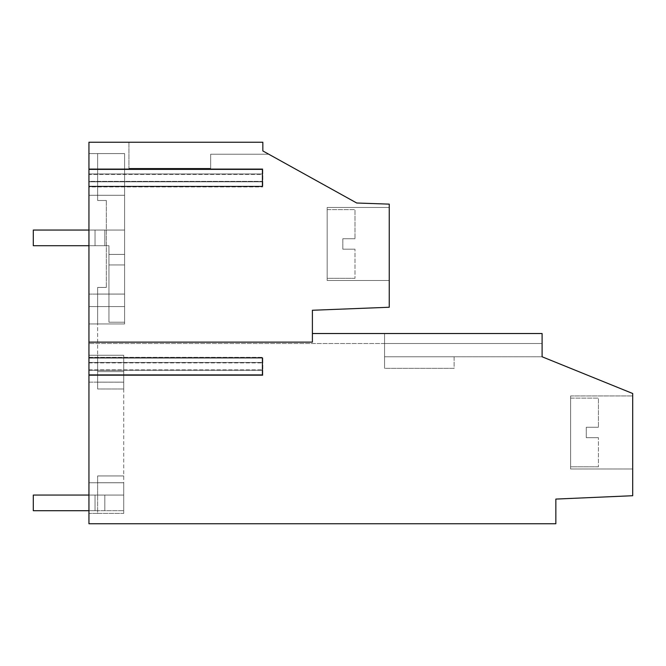 <?xml version="1.0" encoding="UTF-8"?>
<svg xmlns="http://www.w3.org/2000/svg" width="666" height="666" viewBox="0 0 666 666"><rect width="100%" height="100%" fill="white"/><g stroke="black" fill="none" stroke-linecap="round" stroke-linejoin="round"><path stroke-width="0.5" stroke-dasharray="3.33 2.5" d="M389.252 207.451L327.173 207.451L327.173 280.486L327.173 207.451L389.252 207.451L389.252 280.486L389.252 207.451L389.252 280.486L389.252 207.451L389.252 280.486L389.252 207.451L327.173 207.451L327.173 280.486L389.252 280.486L327.173 280.486L327.173 207.451L327.173 280.486L389.252 280.486M389.252 204.137L389.252 307.251L312.396 310.264L312.396 333.524L384.557 333.524L384.557 343.514L542.099 343.514L542.099 356.776L632.7 393.506L632.7 495.72L555.844 499.084L555.844 523.759L88.944 523.759L88.944 370.296L262.837 370.296L262.837 375.433L88.944 375.433L88.944 370.296L262.837 370.296L262.837 362.471L88.944 362.471L88.944 357.342L88.944 375.433L262.837 375.433L262.837 357.342L262.837 362.471L88.944 362.471L88.944 343.514L384.557 343.514L384.557 356.776L454.112 356.785L384.557 356.776L384.557 333.524L384.557 356.776L384.557 333.524L542.099 333.524L384.557 333.524L542.099 333.524L384.557 333.524L542.099 333.524L542.099 356.776L454.112 356.776L454.112 368.34L384.557 368.34L384.557 356.776L542.099 356.776L542.099 333.524L542.099 356.776L542.099 333.524L542.099 356.776L542.099 343.514L88.944 343.514L88.944 181.801L262.837 181.801L262.837 168.848L262.837 186.93L262.837 181.801L88.944 181.801L88.944 186.93L262.837 186.93L88.944 186.93L88.944 168.848L262.837 168.848L88.944 168.848L88.944 173.976L262.837 173.976L88.944 173.976L88.944 142.241L262.837 142.241L262.837 150.941L268.739 154.212L262.837 150.941L262.837 142.241L128.938 142.241L262.837 142.241L128.938 142.241L128.938 168.323L128.938 142.241L262.837 142.241L262.837 150.941L356.718 203.005L389.252 204.137M88.944 374.908L88.944 369.863L88.944 374.908L262.404 374.908L262.404 357.867L88.944 357.867L88.944 362.912L88.944 357.867M88.944 169.372L262.404 169.372L262.404 174.409L88.944 174.409L88.944 169.372L88.944 174.409L262.404 174.409L262.404 181.368L88.944 181.368L88.944 186.413L262.404 186.413L262.404 181.368L88.944 181.368L88.944 186.413M88.944 495.063L33.3 495.063L123.726 495.063L33.3 495.063L123.726 495.063L97.636 495.063L123.726 495.063L97.636 495.063L123.726 495.063L97.636 495.063L123.726 495.063L123.726 482.742L97.636 482.742L97.636 513.403L123.726 513.403L123.726 495.071L97.636 495.071L97.636 513.411L123.726 513.403L123.726 482.742L97.636 482.742L97.636 475.94L123.726 475.94L97.636 475.94L123.726 475.94L97.636 475.94L97.636 513.403L123.726 513.403L123.726 495.063L123.726 513.403L123.726 495.071L97.636 495.071L97.636 475.94L97.636 513.403L88.944 513.403L123.726 513.403L123.726 495.063L88.944 495.063L123.726 495.063L123.726 482.775L88.944 482.775L123.726 482.775L123.726 382.134L88.944 382.134L88.944 513.403L88.944 495.071L123.726 495.071L123.726 355.261L97.636 355.261L97.636 323.959L124.592 323.959L124.592 306.568L88.944 306.568L88.944 323.959L124.592 323.959L124.592 195.28L124.592 306.568L97.636 306.568L124.592 306.568L97.636 306.568L97.636 294.047L124.592 294.047L124.592 195.28L124.592 306.568L97.636 306.568L97.636 323.959L124.592 323.959L124.592 306.568L124.592 323.959L97.636 323.959L124.592 323.959L124.592 306.568L88.944 306.568L124.592 306.568L97.636 306.568L97.636 323.959L124.592 323.959L124.592 306.568L97.636 306.568L97.636 355.261L123.726 355.261L97.636 355.261L97.636 371.653L123.726 371.653L123.726 355.261L97.636 355.261L97.636 371.653L97.636 355.261L97.636 371.653L123.726 371.653L123.726 355.261L88.944 355.261L88.944 323.959L97.636 323.959L97.636 306.568L124.592 306.568L124.592 195.28L124.592 306.568L124.592 294.056L97.636 294.047L97.636 306.568L124.592 306.568L88.944 306.568L88.944 195.28L88.944 355.261L123.726 355.261L123.726 382.134L88.944 382.134L88.944 355.261L97.636 355.261M88.944 355.261L88.944 495.071L123.726 495.071L123.726 482.742L123.726 510.714L33.3 510.714L123.726 510.714L33.3 510.714L123.726 510.714L123.726 495.063L123.726 510.714L123.726 495.063L104.82 495.063L104.82 510.714L104.82 495.063L104.82 510.714L104.82 495.063L95.03 495.063L95.03 510.714L33.3 510.714L33.3 495.063L33.3 510.714L33.3 495.063L33.3 510.714L33.3 495.063L95.03 495.063L95.03 510.714L95.03 495.063L95.03 510.714L88.944 510.714M88.944 153.588L124.592 153.588L88.944 153.58L88.944 195.28L88.944 153.58L97.636 153.58L97.636 200.499L106.335 200.499L97.636 200.499L97.636 195.28L124.592 195.28L88.944 195.28L124.592 195.28L124.592 153.58L97.636 153.58L97.636 195.28L124.592 195.28L124.592 153.58L97.636 153.58L97.636 195.28L124.592 195.28L97.636 195.28L97.636 200.499L106.335 200.499L106.335 287.437L97.636 287.437L97.636 306.568L97.636 294.047L124.592 294.056L97.636 294.056L124.592 294.047L97.636 294.047L124.592 294.047L97.636 294.047L97.636 287.446L106.335 287.446L97.636 287.446M542.091 356.776L454.112 356.776L454.112 368.34L384.557 368.34L384.557 356.776L384.557 368.34L384.557 356.776L454.112 356.776L454.112 368.34L384.557 368.34L454.112 368.34L384.557 368.34L454.112 368.34L454.112 356.776L384.557 356.785L384.557 368.34L384.557 333.524L384.557 356.776L542.107 356.785M312.396 333.524L312.396 342.133L88.944 342.133M268.739 154.212L262.837 150.941L268.739 154.212L210.664 154.204L210.664 168.323L128.938 168.323L210.664 168.323L210.664 154.204L210.664 168.332L128.938 168.332L210.664 168.332L210.664 154.212L268.739 154.212L210.664 154.204L210.664 168.323L128.938 168.323L128.938 142.241L128.938 168.332L128.938 142.241L128.938 168.323L210.664 168.323L210.664 154.204L268.731 154.204M262.837 142.241L262.837 150.941L262.837 142.241M97.636 153.588L124.592 153.588L97.636 153.58L97.636 200.499L106.335 200.499L106.335 287.437L97.636 287.437L97.636 294.047L97.636 287.437L106.335 287.437L106.335 200.499L106.335 287.446M88.944 357.342L262.837 357.342L88.944 357.342M88.944 294.089L124.592 294.089L88.944 294.089M97.636 388.994L97.636 371.653L97.636 388.994L97.636 382.167L123.726 382.159L123.726 355.261L123.726 382.167L123.726 371.653L123.726 382.167L97.636 382.159L97.636 371.653L123.726 371.653L97.636 371.653L123.726 371.653L97.636 371.653L123.726 371.653L97.636 371.653L97.636 388.994L123.726 388.994L123.726 382.159L123.726 388.994L123.726 382.159L123.726 388.994L97.636 388.994L123.726 388.994M632.7 468.981L632.7 395.945L632.7 468.989L570.62 468.981L570.62 395.945L570.62 468.981L570.62 395.954L632.7 395.945L632.7 400.741L632.7 395.954L570.62 395.954L570.62 468.989L632.7 468.989L570.62 468.981L570.62 395.945L570.62 468.981M97.636 482.742L123.726 482.742L97.636 482.742M97.636 382.167L123.726 382.167L97.636 382.159M97.636 513.411L88.944 513.411M124.592 153.588L124.592 195.28L124.592 153.588L124.592 195.28L88.944 195.28L124.592 195.28L97.636 195.28L124.592 195.28L124.592 153.58M88.944 362.912L262.404 362.912L88.944 362.912M88.944 369.863L262.404 369.863L88.944 369.863M570.62 395.945L632.7 395.945M97.636 475.94L123.726 475.94M106.335 200.499L97.636 200.499M97.636 195.28L124.592 195.28L97.636 195.28M327.173 207.451L327.173 280.486M327.173 278.313L327.173 209.624L327.173 278.313L354.995 278.313L354.995 249.184L354.995 278.313L354.995 249.184L354.995 278.313L354.995 249.184L354.995 278.313L327.173 278.313L327.173 209.624L354.995 209.624L354.995 238.753L354.995 209.624L354.995 238.753L354.995 209.624L354.995 238.753L354.995 209.624L327.173 209.624L327.173 278.313L327.173 209.624L327.173 278.313L354.995 278.313M342.824 238.753L354.995 238.753L342.824 238.753L342.824 249.184L342.824 238.753L354.995 238.753L342.824 238.753L342.824 249.184L354.995 249.184L342.824 249.184L342.824 238.753L354.995 238.753L342.824 238.753L342.824 249.184L354.995 249.184L342.824 249.184L342.824 238.753M570.62 466.808L570.62 398.118L570.62 466.808L598.443 466.808L598.443 437.679L598.443 466.808L598.443 437.679L598.443 466.808L598.443 437.679L598.443 466.808L570.62 466.808L570.62 398.118L598.443 398.118L598.443 427.247L598.443 398.118L598.443 427.247L598.443 398.118L598.443 427.247L598.443 398.118L570.62 398.118L570.62 466.808L570.62 398.118L570.62 466.808L598.443 466.808M586.271 427.247L598.443 427.247L586.271 427.247L586.271 437.679L586.271 427.247L598.443 427.247L586.271 427.247L586.271 437.679L598.443 437.679L586.271 437.679L586.271 427.247L598.443 427.247L586.271 427.247L586.271 437.679L598.443 437.679L586.271 437.679L586.271 427.247M327.173 209.624L354.995 209.624M342.824 249.184L354.995 249.184L342.824 249.184M570.62 398.118L598.443 398.118M586.271 437.679L598.443 437.679L586.271 437.679M88.944 230.053L104.82 230.053L104.82 245.704L95.03 245.704L108.941 245.704L33.3 245.704L108.941 245.704L108.941 322.219L108.941 245.704L33.3 245.704L108.941 245.704L108.941 322.219L108.941 245.704L104.82 245.704L104.82 230.053L124.592 230.053L33.3 230.053L33.3 245.704L33.3 230.053L95.03 230.053L95.03 245.704L33.3 245.704L33.3 230.053L95.03 230.053L95.03 245.704L95.03 230.053L104.82 230.053L104.82 245.704L104.82 230.053L124.592 230.053L124.592 254.404L108.941 254.404L108.941 322.219L108.941 245.704L108.941 254.404L124.592 254.404L124.592 264.943L108.941 264.943L124.592 264.943L124.592 322.219L108.941 322.219L124.592 322.219L124.592 254.404L108.941 254.404L124.592 254.404L124.592 264.943L108.941 264.943L124.592 264.943L124.592 322.219L108.941 322.219L124.592 322.219L124.592 254.404L108.941 254.404L124.592 254.404L124.592 264.943L108.941 264.943L124.592 264.943L124.592 322.219L108.941 322.219L124.592 322.219L124.592 230.053L33.3 230.053L33.3 245.704L33.3 230.053L95.03 230.053L95.03 245.704L88.944 245.704M124.592 230.053L124.592 254.404L124.592 230.053L104.82 230.053L124.592 230.053L124.592 254.404L124.592 230.053M95.03 230.053L95.03 245.704L95.03 230.053L104.82 230.053L95.03 230.053M104.82 230.053L104.82 245.704L104.82 230.053M95.03 495.063L95.03 510.714L95.03 495.063M104.82 495.063L104.82 510.714L104.82 495.063M123.726 495.063L123.726 510.714L123.726 495.063"/><path stroke-width="1" d="M88.944 342.133L88.944 142.241L262.837 142.241L262.837 150.941L356.718 203.005L389.252 204.137L389.252 307.251L312.396 310.264L312.396 342.133L88.944 342.133L88.944 523.759L555.844 523.759L555.844 499.084L632.7 495.72L632.7 393.506L542.099 356.776L542.099 333.524L312.396 333.524M262.837 142.241L128.938 142.241L262.837 142.241M88.944 357.867L262.404 357.867L262.404 374.908L88.944 374.908M88.944 186.413L262.404 186.413L262.404 169.372L88.944 169.372M88.944 230.053L33.3 230.053L33.3 245.704L88.944 245.704M88.944 495.063L33.3 495.063L33.3 510.714L88.944 510.714"/></g></svg>

